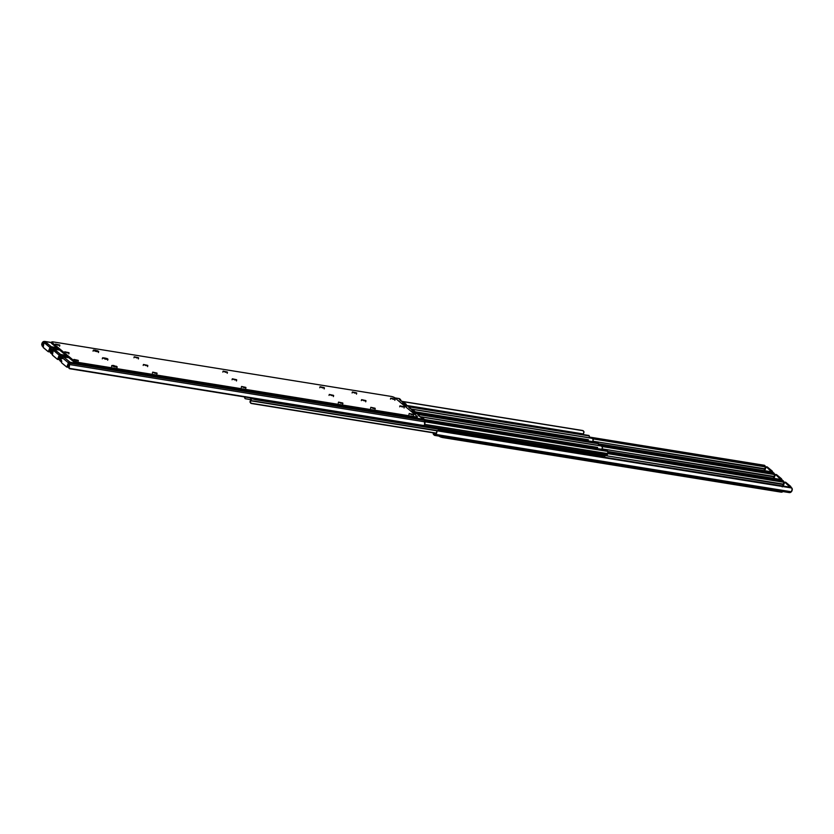 <?xml version="1.0" encoding="UTF-8"?>
<svg xmlns="http://www.w3.org/2000/svg" width="834" height="834" viewBox="0 0 834 834"><rect width="100%" height="100%" fill="white"/><g stroke="black" fill="none" stroke-linecap="round" stroke-linejoin="round"><path stroke-width="1.25" d="M435.734 433.586L433.628 433.294L434.91 434.441L433.649 433.399L433.378 434.399L434.639 435.4L436.192 434.045L436.808 432.2L435.807 433.503A1.689 0.698 99.2 0 0 436.182 432.846L436.808 432.2A2.752 1.147 99.2 0 1 435.89 434.441L791.383 491.768L792.258 488.724L790.371 487.202L438.246 430.438L790.893 487.317A2.127 1.658 -136.3 0 1 791.873 488.026L437.36 430.844L791.873 488.026L792.3 489.527A2.752 1.147 -80.8 0 1 791.383 491.768L435.89 434.441L435.181 435.181L790.444 492.477L791.383 491.768L790.444 492.477L435.181 435.181A2.127 0.886 99.2 0 1 434.681 435.411A2.127 0.886 99.2 0 1 434.483 435.317L433.346 434.358L433.607 433.315L435.734 433.586M783.428 484.314L783.491 483.386A1.689 0.698 -80.8 0 0 783.428 484.116L604.462 455.447L783.387 484.544M782.813 480.613L783.47 481.051A2.127 1.001 175 0 0 782.813 480.613L607.778 452.382L782.813 480.613M607.767 452.403L782.365 480.561L607.767 452.403M607.642 453.175L782.438 481.374L782.365 480.561L782.438 481.374L607.642 453.175M607.632 453.279L782.897 481.541L607.632 453.279M783.637 482.229L607.642 453.613L782.897 481.541A2.127 1.001 -5 0 1 783.553 481.979L783.637 482.552M782.657 485.607L783.293 484.731L782.657 485.607M437.36 430.844L437.006 431.428L437.36 430.844A2.127 1.658 -136.3 0 1 438.246 430.438L437.162 431.105A2.127 1.658 43.7 0 0 436.901 431.334L437.079 431.178M437.006 431.428L436.808 432.2L437.006 431.428M789.934 492.592L789.371 492.602L789.934 492.592M433.534 433.586L432.471 432.71L433.534 433.586M790.913 487.577L790.663 486.368L785.576 482.261M437.318 430.886L250.919 400.831L250.023 401.79A2.752 1.147 99.2 0 1 250.7 400.059L250.012 402.228L251.201 403.437L250.023 401.79L251.232 403.416L436.099 433.065L250.961 403.208L250.45 401.905A1.689 0.698 99.2 0 1 250.919 400.831L437.558 430.678L251.044 400.601L251.003 398.694L253.265 399.059L249.929 397.808L251.003 398.694A1.303 0.542 99.2 0 1 251.044 400.601L437.318 430.886L436.672 431.637M784.721 482.104L785.67 482.261A1.418 0.594 -80.8 0 1 785.805 482.323L784.846 482.177A1.418 0.594 99.2 0 0 784.721 482.104A1.418 0.594 99.2 0 0 783.981 483.084L783.189 486.045L784.742 482.115L789.975 487.16A1.418 0.594 99.2 0 0 789.715 486.212L790.663 486.368L785.805 482.323L790.663 486.368A1.418 0.594 -80.8 0 1 790.934 487.327M782.594 490.945L782.323 491.945A2.836 0.615 15 0 1 780.614 492.06L442.937 437.6L443.156 436.776L442.937 437.6A2.836 0.615 15 0 1 439.372 436.338L442.937 437.6L782.334 491.914M774.192 476.641L774.244 475.714A1.689 0.698 -80.8 0 0 774.192 476.443L602.023 448.869L774.15 476.871M773.577 472.941L774.233 473.378A2.127 1.001 175 0 0 773.577 472.941L598.531 444.71L773.577 472.941M598.531 444.731L773.128 472.888L598.531 444.731M601.658 446.034L773.201 473.702L773.128 472.888L773.201 473.702L601.658 446.034M601.887 446.169L773.66 473.868L601.887 446.169M774.4 474.556L602.263 446.565L773.66 473.868A2.127 1.001 -5 0 1 774.317 474.317L774.39 474.88M773.42 477.934L774.056 477.058L773.42 477.934M607.788 451.35L424.986 421.806L781.124 479.529L607.882 451.59L781.656 479.644L607.892 451.621L607.809 452.236A1.689 0.698 -80.8 0 0 607.642 453.56L424.662 424.37L607.621 453.884L607.84 451.434M607.84 452.164L782.636 480.353L781.656 479.644A2.127 1.658 -136.3 0 1 782.636 480.353L607.84 452.164M781.677 479.904L781.427 478.695L776.339 474.598M775.474 474.442L776.433 474.588A1.418 0.594 -80.8 0 1 776.569 474.65L781.427 478.695L775.61 474.504A1.418 0.594 99.2 0 0 775.474 474.442A1.418 0.594 99.2 0 0 774.744 475.411L773.942 478.372L775.505 474.442L780.739 479.487M781.687 479.654A1.418 0.594 -80.8 0 0 781.427 478.695L780.468 478.539A1.418 0.594 99.2 0 1 780.739 479.467M764.945 468.969L765.007 468.041A1.689 0.698 -80.8 0 0 764.955 468.771L592.776 441.196L764.903 469.198M764.34 465.268L764.997 465.706A2.127 1.001 175 0 0 764.34 465.268L589.294 437.037L764.34 465.268M589.284 437.058L763.881 465.216L589.284 437.058M592.421 438.361L763.954 466.029L763.881 465.216L763.954 466.029L592.421 438.361M592.651 438.496L764.424 466.196L592.651 438.496M765.153 466.884L593.026 438.892L764.424 466.196A2.127 1.001 -5 0 1 765.08 466.644L765.153 467.207M764.184 470.261L764.809 469.386L764.184 470.261M598.645 443.917L771.888 471.867L598.645 443.917M598.541 443.678L418.699 414.613L771.888 471.867L598.656 443.949L598.572 444.574A1.689 0.698 -80.8 0 0 598.405 445.408M772.44 472.242L772.451 471.971A2.127 1.658 -136.3 0 1 773.399 472.68L598.593 444.491L773.399 472.68L767.103 466.925M766.237 466.769L767.197 466.915A1.418 0.594 -80.8 0 1 767.322 466.977L772.19 471.022L766.373 466.832A1.418 0.594 99.2 0 0 766.237 466.769A1.418 0.594 99.2 0 0 765.497 467.738L764.705 470.699L766.258 466.769L771.502 471.815M772.451 471.992A1.418 0.594 -80.8 0 0 772.19 471.022L771.231 470.866A1.418 0.594 99.2 0 1 771.502 471.804M604.733 457.272A1.303 0.542 -80.8 0 0 604.577 455.718L604.233 455.26M251.576 403.531L435.984 433.273L251.232 403.416M245.196 398.694L250.69 399.663L245.196 398.694M245.154 397.036A2.752 1.147 99.2 0 1 244.987 397.62L245.238 396.619M244.706 396.963A1.689 0.698 99.2 0 1 244.664 397.099L245.019 398.516M604.713 457.366L604.671 455.844L602.711 455.698L602.982 454.697L422.598 425.611L604.64 454.666M244.748 396.776L244.643 397.901M250.732 403.27L251.357 403.468M251.712 398.099L255.746 399.747L602.711 455.698A2.836 0.615 15 0 0 604.421 455.583L604.692 454.582A2.836 0.615 -165 0 1 602.982 454.697L602.711 455.698L255.746 399.747L256.007 398.788L255.746 399.747A2.836 0.615 15 0 1 252.181 398.485L251.712 398.099M601.752 449.651L424.923 421.128L601.773 449.276A2.752 1.147 -80.8 0 0 602.461 447.556L601.741 446.075L420.2 416.791L601.283 445.909L420.065 416.687L600.907 445.815L420.013 416.635L600.907 445.815L602.471 447.118L601.731 449.62M423.516 425.476L69.003 368.294L423.516 425.476A2.127 1.001 -5 0 1 422.306 425.611L69.66 368.732L606.756 455.03A1.303 0.542 -80.8 0 0 606.881 455.083A1.303 0.542 -80.8 0 0 607.621 453.884L606.756 455.03M607.069 450.933L424.923 421.149L607.069 450.933M424.892 420.753L601.773 449.276L424.892 420.753M607.475 450.871L607.809 451.392M600.907 445.815L601.741 446.075M592.515 441.978L415.686 413.456L592.536 441.613A2.752 1.147 -80.8 0 0 593.224 439.883L592.505 438.403L410.964 409.119L592.046 438.236L410.828 409.014L591.671 438.142L410.766 408.962L591.671 438.142L593.235 439.445L592.494 441.957M597.832 443.261L418.334 414.31L597.832 443.261M415.645 413.08L592.536 441.613L415.645 413.08M598.593 443.771L598.395 445.564M583.279 434.305L406.439 405.783L583.3 433.941A2.752 1.147 -80.8 0 0 583.977 432.21L583.268 430.73L401.717 401.446L582.799 430.563L401.592 401.342L582.424 430.469L401.529 401.29L582.424 430.469L583.946 431.553L583.258 434.285M588.981 435.484L409.463 406.94L589.231 435.932L589.336 436.901A1.689 0.698 -80.8 0 0 589.169 437.735M588.585 435.588L406.45 405.804L588.585 435.588M406.408 405.407L583.3 433.941L406.408 405.407M589.357 436.099L589.158 437.892M418.637 415.04L417.917 414.905L418.637 415.04M417.657 413.935L413.466 413.299L417.99 414.029L419.148 415.019L418.605 415.468L419.137 414.978L417.99 414.029A2.127 0.886 -80.8 0 0 417.792 413.935A2.127 0.886 -80.8 0 0 417.573 413.956M69.733 363.186L68.742 362.884L69.378 362.988L68.941 362.133L68.742 362.884L69.618 363.134M61.633 361.331A2.127 1.658 -136.3 0 1 61.059 360.83L61.737 360.945L61.059 360.83L60.809 359.162L60.184 359.819L61.476 357.181L60.809 359.162A1.689 0.698 99.2 0 1 61.09 358.62L62.331 358.693L61.09 358.62L61.476 357.181L62.55 356.754L68.868 357.723L63.634 356.994L70.223 362.436L424.475 419.408L424.589 424.558A2.752 1.147 -80.8 0 0 424.986 421.879L69.503 364.552L69.107 367.221L69.503 364.552A2.752 1.147 99.2 0 1 69.107 367.221L69.66 368.732A2.127 1.001 -5 0 1 69.003 368.294L69.014 367.471M69.097 364.802L70.129 362.571L69.597 363.155L424.86 420.451L69.597 363.155L69.503 364.552L424.986 421.879L424.86 420.451A2.127 0.886 -80.8 0 0 424.475 419.408L423.38 418.491L424.475 419.408L70.129 362.258L63.634 356.994L62.54 357.942L68.419 362.832L66.783 367.075L61.81 362.978L60.184 359.819A2.752 1.147 99.2 0 1 61.101 357.567L61.57 357.098L60.256 356.879L59.86 359.558L60.256 356.879A2.752 1.147 99.2 0 1 59.86 359.558L60.423 361.059A2.127 1.001 -5 0 1 59.767 360.622L59.777 359.798M59.85 357.129L60.892 354.898L60.361 355.482L67.575 356.639L60.361 355.482L60.256 356.879L61.966 356.889L61.372 358.391L62.519 357.994L61.591 358.307L61.966 356.889L63.634 356.994M66.949 367.064L68.211 366.929L69.368 363.04L68.503 366.262L67.544 366.105A1.418 0.594 99.2 0 1 66.803 367.085A1.418 0.594 99.2 0 1 66.678 367.023L61.81 362.978A1.418 0.594 99.2 0 1 61.664 361.216L61.549 362.029A2.127 1.658 43.7 0 1 60.601 361.32L60.184 359.819L60.809 359.162L61.779 361.414M69.055 365.031L69.045 365.229A1.689 0.698 99.2 0 1 68.993 365.959L68.847 367.116M424.183 425.142L424.589 424.558L424.183 425.142M423.38 418.491L421.754 418.084L417.917 414.905L421.754 418.084L423.38 418.491M117.187 366.866L111.787 365.553L116.572 366.324L117.021 366.991L114.8 366.804L111.798 365.532L113.163 365.438L112.934 366.303L113.163 365.438L114.185 365.605L113.914 366.606L117.187 366.866L116.927 367.877M418.887 415.707L419.064 415.071M67.627 367.168A1.418 0.594 -80.8 0 0 67.763 367.231A1.418 0.594 -80.8 0 0 68.503 366.262L67.544 366.105L68.503 362.623L69.764 362.081L69.024 362.092M69.43 363.707L69.191 364.614M63.603 357.004L63.05 357.244A1.063 0.938 129.7 0 0 62.54 357.942L68.419 362.832A1.063 0.938 -50.3 0 1 68.941 362.133M227.317 372.037L225.691 372.308L223.095 371.12L227.317 372.037L223.085 371.14L227.317 372.037M394.951 399.069L393.314 399.34L390.719 398.152L394.951 399.069M356.587 392.887L354.961 393.158L352.365 391.97L356.587 392.887L352.355 391.99L356.587 392.887M324.27 387.674L322.643 387.946L320.048 386.757L324.27 387.674L320.037 386.778L324.27 387.674M138.444 357.703L136.818 357.974L134.222 356.785L138.444 357.703L134.211 356.806L138.444 357.703M96.327 351.458L93.491 350.061L97.766 350.833L98.673 351.594L97.338 351.625L93.314 350.186L94.69 350.092L94.461 350.958L94.69 350.092L95.701 350.259L95.43 351.26L96.702 351.562L95.399 351.26L95.701 350.259L98.714 351.531L96.327 351.458M245.801 387.383L244.164 387.654L241.568 386.465L245.801 387.383M236.554 379.71L234.927 379.981L232.332 378.792L236.554 379.71M413.424 414.415L411.798 414.686L409.202 413.497L413.424 414.415L409.192 413.518L413.424 414.415M375.06 408.222L373.434 408.504L370.838 407.315L375.06 408.222M68.93 352.667L67.304 352.949L64.698 351.76L68.93 352.667M59.694 344.995L58.057 345.276L55.461 344.088L59.694 344.995M105.564 359.131L102.728 357.734L107.002 358.505L107.961 359.173L106.585 359.287L102.551 357.859L107.951 359.193L105.564 359.131M78.167 360.34L76.54 360.622L73.945 359.423L78.167 360.34L73.934 359.454L78.167 360.34M156.928 373.048L155.291 373.319L152.695 372.131L156.928 373.048M147.681 365.375L146.054 365.646L143.458 364.458L147.681 365.375M333.506 395.347L331.88 395.618L329.284 394.43L333.506 395.347L329.274 394.451L333.506 395.347M342.743 403.01L341.116 403.291L338.521 402.103L342.743 403.01M404.188 406.742L402.124 406.919L399.955 405.824L404.188 406.742M365.824 400.56L364.197 400.831L361.602 399.642L365.824 400.56L361.591 399.663L365.824 400.56M394.628 397.662L417.177 416.385L394.628 397.662L391.573 396.494L53.386 341.94L391.063 396.4A2.836 0.615 -165 0 1 394.628 397.662M51.614 342.899L51.864 342.378A2.836 0.615 -165 0 1 51.677 342.055A2.836 0.615 -165 0 1 53.386 341.94L51.864 342.378L74.414 361.101L51.864 342.378L51.593 343.379L74.143 362.102L74.414 361.101L77.979 362.363L415.655 416.823L77.979 362.363L77.708 363.363L415.384 417.824L415.655 416.823L417.177 416.385A2.836 0.615 -165 0 1 417.375 416.708A2.836 0.615 -165 0 1 415.655 416.823L415.384 417.824L417.104 417.678M51.677 342.055L51.406 343.055A2.836 0.615 15 0 0 51.593 343.379L74.143 362.102L77.197 363.27L415.384 417.824A2.836 0.615 15 0 0 417.104 417.709L417.375 416.708M104.636 358.933L105.939 359.235L104.677 358.933L104.948 357.932L104.636 358.933L105.605 359.131L104.636 358.933M96.358 351.458L95.43 351.26L96.358 351.458M74.414 361.101L74.143 362.102A2.836 0.615 15 0 0 77.708 363.363L77.979 362.363A2.836 0.615 -165 0 1 74.414 361.101M409.4 407.367L408.681 407.232L409.4 407.367M408.42 406.262L404.229 405.626L408.754 406.356L409.901 407.346L409.369 407.795L409.911 407.346L408.754 406.356A2.127 0.886 -80.8 0 0 408.556 406.262A2.127 0.886 -80.8 0 0 408.337 406.294M60.496 355.513L59.506 355.211L60.142 355.315L59.704 354.46L59.506 355.211L60.371 355.461M52.396 353.658A2.127 1.658 -136.3 0 1 51.823 353.157L52.49 353.272L51.823 353.157L51.562 351.489L50.937 352.146L52.229 349.509L51.562 351.489A1.689 0.698 99.2 0 1 51.854 350.947L53.095 351.02L51.854 350.947L52.229 349.509L53.303 349.081L59.631 350.051L54.398 349.321L60.528 354.408L66.115 355.43L60.528 354.408L54.168 349.404L53.293 350.27L59.183 355.159L57.546 359.402L52.406 355.044L53.293 350.27L52.417 353.543A1.418 0.594 99.2 0 0 52.573 355.305L57.431 359.35A1.418 0.594 99.2 0 0 57.567 359.412L58.526 359.558A1.418 0.594 -80.8 0 0 59.256 358.589L58.307 358.432L59.266 354.95L60.528 354.408L59.777 354.419M414.133 410.828L415.374 411.902L415.697 413.591L415.624 412.778L412.163 412.215L415.624 412.778A2.127 0.886 -80.8 0 0 415.238 411.735L410.703 411.006L415.238 411.735L408.681 407.232L412.517 410.411L414.133 410.828M52.542 353.741L51.562 351.489L50.937 352.146L51.364 353.647A2.127 1.658 43.7 0 0 52.313 354.346L50.937 352.146A2.752 1.147 99.2 0 1 51.864 349.905L52.73 349.217L52.135 350.718L53.282 350.322L52.344 350.634L52.73 349.217L54.398 349.321M59.808 357.359L59.808 357.557A1.689 0.698 99.2 0 1 59.756 358.286L59.6 359.454M409.65 408.034L409.828 407.399M60.121 355.367L59.256 358.589L60.121 355.367M60.194 356.035L59.944 356.942M57.713 359.391L58.974 359.256L59.256 358.589L58.307 358.432A1.418 0.594 99.2 0 1 57.567 359.412M54.366 349.342L53.814 349.571A1.063 0.938 129.7 0 0 53.293 350.27L59.183 355.159A1.063 0.938 -50.3 0 1 59.704 354.46M400.153 399.694L399.434 399.559L400.153 399.694M399.184 398.589L394.982 397.954L399.517 398.683L400.664 399.684L400.122 400.122L400.654 399.642L399.517 398.683A2.127 0.886 -80.8 0 0 399.319 398.589A2.127 0.886 -80.8 0 0 399.1 398.621M51.26 347.851L50.259 347.538L50.895 347.642L50.259 347.538L50.467 346.788L50.259 347.538L51.135 347.788M43.149 345.985A2.127 1.658 -136.3 0 1 42.586 345.495L43.253 345.599L42.586 345.495L42.325 343.817L41.7 344.473L42.993 341.836L42.325 343.817A1.689 0.698 99.2 0 1 42.607 343.274L43.858 343.347L42.607 343.274L42.993 341.836L44.066 341.408L51.531 342.566L45.161 341.648L51.739 347.09L56.868 347.757L51.291 346.736L44.932 341.731L44.056 342.597L49.946 347.486L48.299 351.729L43.17 347.371L44.056 342.597L43.18 345.87A1.418 0.594 99.2 0 0 43.337 347.632L48.195 351.677A1.418 0.594 99.2 0 0 48.33 351.739L49.946 351.166L49.07 350.76L50.019 347.278L51.291 346.736L50.54 346.746M50.613 349.456L51.645 347.236L51.124 347.809L58.328 348.966L51.124 347.809L50.624 351.885L51.02 349.206A2.752 1.147 99.2 0 1 50.624 351.885L51.187 353.387A2.127 1.001 -5 0 1 50.53 352.949L50.551 352.146M404.897 403.156L406.137 404.229L406.46 405.918L406.387 405.105L402.926 404.553L406.387 405.105A2.127 0.886 -80.8 0 0 406.002 404.063L401.467 403.333L406.002 404.063L399.434 399.559L403.281 402.739L404.897 403.156M43.107 346.683L41.7 344.473A2.752 1.147 99.2 0 1 42.617 342.232L43.493 341.544L42.899 343.055L44.046 342.649L43.107 342.962L43.493 341.544L45.161 341.648M43.066 346.673A2.127 1.658 43.7 0 1 42.127 345.974L41.7 344.473L42.325 343.817L43.295 346.068M50.572 349.686L50.572 349.884A1.689 0.698 99.2 0 1 50.509 350.614L50.363 351.781M52.334 349.415L51.02 349.206L52.334 349.415M400.414 400.362L400.581 399.726M50.884 347.695L50.019 350.916L50.884 347.695M50.947 348.362L50.707 349.269M48.476 351.719L49.258 351.885A1.418 0.594 -80.8 0 0 50.019 350.916L49.07 350.76A1.418 0.594 99.2 0 1 48.33 351.739M45.13 341.669L44.577 341.909A1.063 0.938 129.7 0 0 44.056 342.597L49.946 347.486A1.063 0.938 -50.3 0 1 50.467 346.788M789.11 492.571L434.681 435.411M783.553 481.312L783.637 482.261M433.607 433.315L433.336 434.316M782.261 486.9L782.532 485.899M783.397 484.502L783.011 485.92M774.317 473.639L774.4 474.588M773.024 479.227L773.285 478.226M774.16 476.829L773.775 478.247M765.08 465.966L765.164 466.915M763.777 471.554L764.048 470.553M764.914 469.156L764.538 470.574M423.411 425.496L606.881 455.083M424.569 419.502L597.634 447.41M598.218 443.156L598.572 443.719M415.322 411.829L588.397 439.737M417.792 413.935L413.372 413.216M68.774 357.64L63.363 356.775M68.836 367.085L68.92 368.034M419.148 415.019L418.877 416.03M69.462 363.426L69.086 364.844M66.803 367.085L67.763 367.231M222.824 372.12L223.095 371.12M390.448 399.152L390.719 398.152M352.094 392.97L352.365 391.97M319.776 387.758L320.048 386.757M133.951 357.786L134.222 356.785M241.297 387.466L241.568 386.465M232.06 379.793L232.332 378.792M408.931 414.498L409.202 413.497M370.567 408.316L370.838 407.315M64.437 352.761L64.698 351.76M55.19 345.088L55.461 344.088M73.673 360.434L73.945 359.423M152.434 373.132L152.695 372.131M143.187 365.459L143.458 364.458M329.013 395.431L329.284 394.43M338.25 403.103L338.521 402.103M399.694 406.825L399.955 405.824M361.331 400.643L361.602 399.642M365.709 401.821L365.98 400.81M404.073 408.003L404.344 407.002M342.638 404.271L342.899 403.27M333.392 396.609L333.663 395.597M147.576 366.637L147.837 365.636M156.813 374.31L157.084 373.298M78.052 361.602L78.323 360.601M107.951 359.193L107.68 360.205M102.29 358.86L102.551 357.859M59.579 346.256L59.84 345.255M68.815 353.929L69.086 352.928M374.956 409.484L375.217 408.483M413.31 415.676L413.581 414.675M111.527 366.533L111.798 365.532M236.439 380.971L236.71 379.96M245.686 388.644L245.947 387.633M93.043 351.187L93.314 350.186M98.714 351.531L98.443 352.532M138.329 358.964L138.6 357.963M324.155 388.936L324.426 387.925M356.472 394.148L356.743 393.137M394.836 400.33L395.097 399.33M227.202 373.298L227.473 372.298M408.556 406.262L404.136 405.553M59.537 349.967L54.127 349.102M59.6 359.412L59.683 360.361M409.901 407.346L409.64 408.358M60.225 355.753L59.84 357.171M399.319 398.589L394.889 397.881M51.552 342.503L44.89 341.429M50.363 351.739L50.447 352.688M400.664 399.684L400.393 400.685M50.989 348.08L50.603 349.498"/></g></svg>
